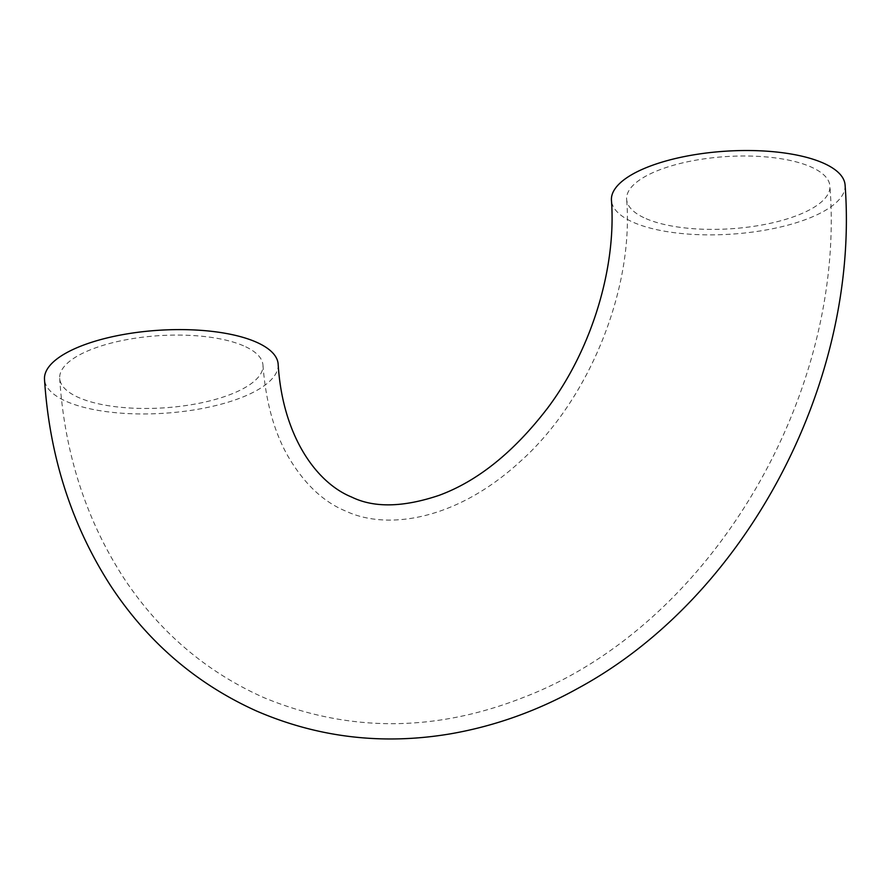 <?xml version="1.0" encoding="UTF-8"?>
<svg xmlns="http://www.w3.org/2000/svg" width="890" height="890" viewBox="0 0 890 890"><rect width="100%" height="100%" fill="white"/><g stroke="black" fill="none" stroke-linecap="round" stroke-linejoin="round"><path stroke-width="0.67" stroke-dasharray="4.45 3.34" d="M243.537 345.81A101.849 36.179 176.3 0 0 128.772 339.279A101.849 36.179 176.3 0 0 59.686 378.339A101.849 36.179 176.3 0 0 163.66 407.876A101.849 36.179 176.3 0 0 262.973 365.2A101.849 36.179 176.3 0 0 243.537 345.81M646.062 218.662A101.849 36.179 176.3 0 0 760.828 225.181A101.849 36.179 176.3 0 0 829.914 186.121A101.849 36.179 176.3 0 0 725.94 156.595A101.849 36.179 176.3 0 0 626.627 199.26A101.849 36.179 176.3 0 0 646.062 218.662M845.1 185.142A117.068 41.585 -3.7 0 1 765.689 230.043A117.068 41.585 -3.7 0 1 633.78 222.533A117.068 41.585 -3.7 0 1 611.441 200.25M278.158 364.221A117.068 41.585 -3.7 0 1 164.005 413.272A117.068 41.585 -3.7 0 1 44.5 379.329M262.973 365.2C265.754 401.757 274.209 432.295 288.316 456.815C304.28 483.849 323.382 501.927 345.643 511.038C387.05 530.651 456.459 520.283 520.272 461.465C589.202 400.177 634.025 288.883 626.627 199.26M59.686 378.35C64.558 453.411 86.197 520.394 124.6 579.268C160.289 632.745 206.792 672.228 264.096 697.716C348.368 732.503 434.999 732.337 523.965 697.226C710.91 625.514 846.245 394.771 829.914 186.121"/><path stroke-width="1.33" d="M611.441 200.25A117.068 41.585 -3.7 0 1 725.595 151.2A117.068 41.585 -3.7 0 1 845.1 185.142C859.807 381.22 746.654 596.99 578.055 688.27C537.382 710.91 494.951 726.073 450.785 733.783C382.923 745.275 318.108 737.654 256.342 710.932C196.123 683.72 147.473 641.868 110.393 585.364C71.411 524.611 49.451 455.936 44.5 379.329A117.068 41.585 -3.7 0 1 123.91 334.429A117.068 41.585 -3.7 0 1 255.819 341.927A117.068 41.585 -3.7 0 1 278.158 364.221C282.442 435.188 315.861 482.591 351.695 497.076C373.989 507.979 403.081 507.422 438.948 495.396C477.685 481.19 513.997 451.964 547.884 407.72C592.25 348.48 616.447 266.867 611.441 200.25"/></g></svg>
